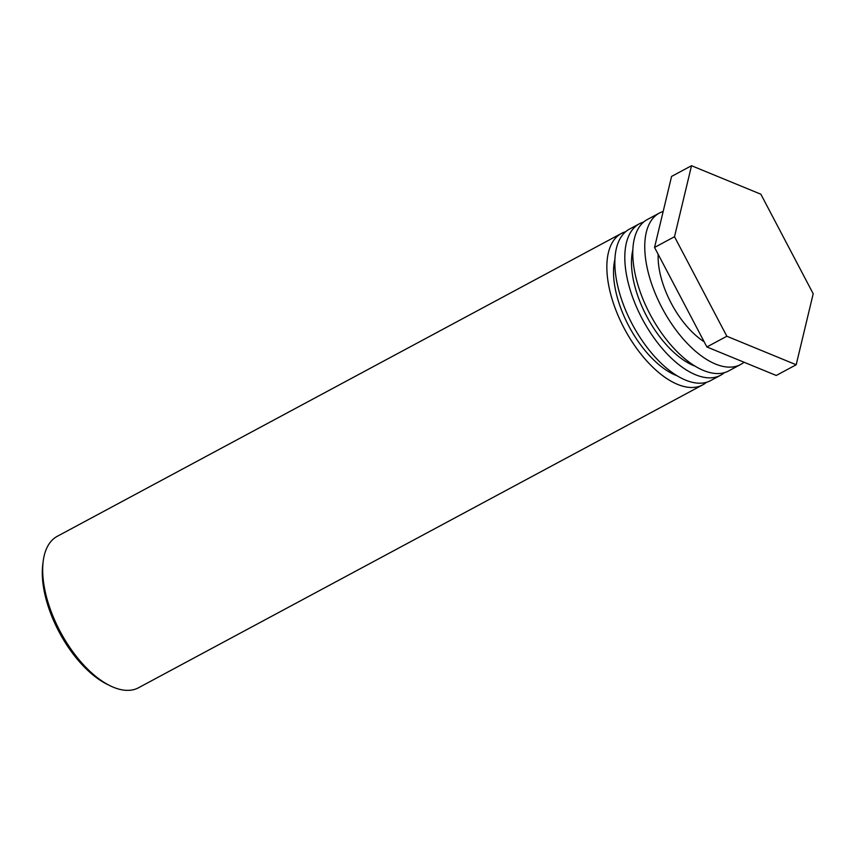 <?xml version="1.0" encoding="UTF-8"?>
<svg xmlns="http://www.w3.org/2000/svg" width="856" height="856" viewBox="0 0 856 856"><rect width="100%" height="100%" fill="white"/><g stroke="black" fill="none" stroke-linecap="round" stroke-linejoin="round"><path stroke-width="1.28" d="M43.207 561.129L42.8 564.265A82.807 40.906 61.8 0 0 107.268 684.351L110.114 685.752A85.932 42.447 -118.2 0 1 43.207 561.129A85.932 42.447 -118.2 0 1 57.256 536.316L621.413 233.431A85.932 42.447 -118.2 0 1 625.629 231.73M706.468 382.29A85.932 42.447 -118.2 0 1 702.712 384.858L138.554 687.743A85.932 42.447 -118.2 0 1 110.114 685.752M702.712 384.858A85.932 42.447 -118.2 0 1 624.666 329.228A85.932 42.447 -118.2 0 1 621.413 233.431M614.875 259.561A75.521 37.3 61.8 0 0 629.192 326.789A75.521 37.3 61.8 0 0 677.321 375.87M639.368 223.791L629.395 229.151A85.932 42.447 61.8 0 0 632.648 324.938A85.932 42.447 61.8 0 0 710.694 380.578L720.666 375.217A85.932 42.447 -118.2 0 1 642.621 319.588A85.932 42.447 -118.2 0 1 639.368 223.791A85.932 42.447 -118.2 0 1 643.584 222.089M724.422 372.649A85.932 42.447 -118.2 0 1 720.666 375.217M632.83 249.931A75.521 37.3 61.8 0 0 647.147 317.148A75.521 37.3 61.8 0 0 695.265 366.24M659.313 213.091L647.35 219.511A85.932 42.447 61.8 0 0 650.592 315.308A85.932 42.447 61.8 0 0 728.638 370.937L740.611 364.506A85.932 42.447 -118.2 0 1 662.565 308.877A85.932 42.447 -118.2 0 1 659.313 213.091A85.932 42.447 -118.2 0 1 663.165 211.486M744.025 362.227A85.932 42.447 -118.2 0 1 740.611 364.506M658.178 254.328A65.099 32.154 61.8 0 0 704.156 341.779M706.885 346.958L776.232 375.474L796.187 364.763L726.84 336.248L706.885 346.958L654.551 247.438L671.575 176.422L691.52 165.711L760.866 194.216L813.2 293.747L796.187 364.763M726.84 336.248L674.507 236.727L654.551 247.438M674.507 236.727L691.52 165.711"/></g></svg>
